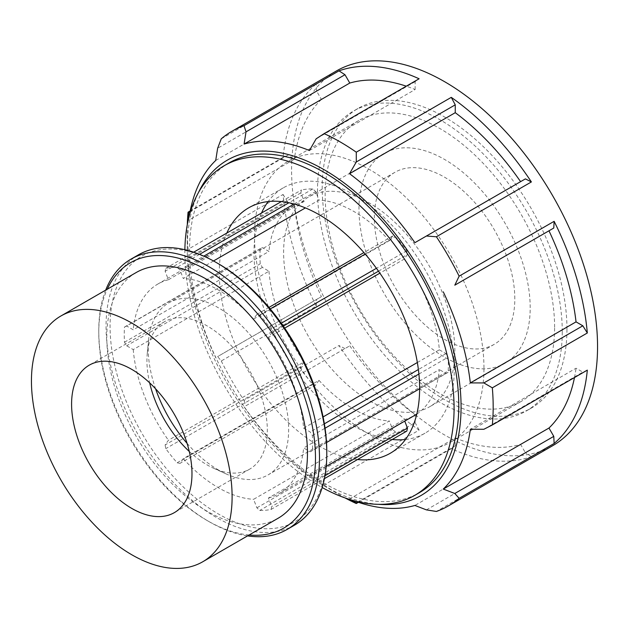 <?xml version="1.0" encoding="UTF-8"?>
<svg xmlns="http://www.w3.org/2000/svg" width="629" height="629" viewBox="0 0 629 629"><rect width="100%" height="100%" fill="white"/><g stroke="black" fill="none" stroke-linecap="round" stroke-linejoin="round"><path stroke-width="0.47" stroke-dasharray="3.15 2.36" d="M256.899 507.823L392.638 429.458L389.343 420.958L253.605 499.324L256.899 507.823L259.722 510.465A133.191 76.903 -120 0 0 271.083 509.451L271.736 506.502L268.434 498.003L404.172 419.637L404.746 421.123M406.821 431.077A133.191 76.903 60 0 1 395.452 432.099L392.638 429.458M395.452 432.099L259.722 510.465M271.083 509.451L324.407 478.661M324.957 475.768L271.736 506.502M165.12 444.947L165.765 448.642A133.191 76.903 -120 0 0 177.134 462.779L179.949 463.392L183.243 458.706L318.982 380.333L315.687 385.027L312.865 384.413A133.191 76.903 60 0 1 301.503 370.277L300.851 366.581L304.153 361.887L168.415 440.253L165.12 444.947L300.851 366.581M301.503 370.277L165.765 448.642M177.134 462.779L312.865 384.413M315.687 385.027L179.949 463.392M126.641 326.003L124.471 327.056A133.191 76.903 -120 0 0 124.471 342.215L126.641 345.777L133.238 349.582L268.968 271.217L262.379 267.411L260.209 263.85A133.191 76.903 60 0 1 260.209 248.691L262.379 247.637L268.968 251.443L133.238 329.808L126.641 326.003L262.379 247.637M260.209 248.691L124.471 327.056M124.471 342.215L260.209 263.85M262.379 267.411L126.641 345.777M213.506 260.964L183.243 278.435L179.949 269.935L177.134 267.294A133.191 76.903 -120 0 0 165.765 268.316L165.12 271.264L168.415 279.756L304.153 201.39L300.851 192.891L301.503 189.942A133.191 76.903 60 0 1 312.865 188.928L315.687 191.57L318.982 200.069L305.403 207.908M179.949 269.935L203.812 256.16M294.128 204.016L315.687 191.57M312.865 188.928L288.923 202.75M199.542 254.36L177.134 267.294M165.765 268.316L193.669 252.205M281.36 201.571L301.503 189.942M300.851 192.891L165.12 271.264M284.678 328.126L268.434 337.506L271.736 332.812L271.083 329.116A133.191 76.903 -120 0 0 259.722 314.98L256.899 314.366L253.605 319.06L389.343 240.687L392.638 236.001L395.452 236.614A133.191 76.903 60 0 1 406.821 250.751L407.466 254.446L404.172 259.14L379.877 273.167M271.736 332.812L283.309 326.129M378.493 271.178L407.466 254.446M406.821 250.751L376.425 268.3M281.265 323.235L271.083 329.116M259.722 314.98L270.234 308.91M365.213 254.069L395.452 236.614M392.638 236.001L363.932 252.575M268.976 307.4L256.899 314.366M416.791 414.079A121.082 69.905 -120 0 0 439.349 369.585L303.618 447.95L310.207 451.756L312.377 450.702A133.191 76.903 -120 0 0 312.377 435.543L310.207 431.981L303.618 428.176A121.082 69.905 -120 0 0 268.434 337.506M303.618 428.176L323.094 416.933M417.349 362.516L439.349 349.81A121.082 69.905 -120 0 0 404.172 259.14M253.605 319.06A121.082 69.905 -120 0 0 183.243 278.435M389.343 240.687A121.082 69.905 -120 0 0 318.982 200.069M168.415 279.756A121.082 69.905 -120 0 0 157.887 284.017A121.082 69.905 -120 0 0 133.238 329.808M304.153 201.39A121.082 69.905 -120 0 0 293.617 205.652A121.082 69.905 -120 0 0 268.968 251.443M133.238 349.582A121.082 69.905 -120 0 0 168.415 440.253M268.968 271.217A121.082 69.905 -120 0 0 304.153 361.887M183.243 458.706A121.082 69.905 -120 0 0 253.605 499.324M318.982 380.333A121.082 69.905 -120 0 0 389.343 420.958M404.172 419.637A121.082 69.905 -120 0 0 414.7 415.376M268.434 498.003A121.082 69.905 -120 0 0 278.969 493.741A121.082 69.905 -120 0 0 303.618 447.95M405.485 439.482A141.667 81.794 -120 0 0 424.992 433.2A141.667 81.794 -120 0 0 454.335 368.35A141.667 81.794 -120 0 0 392.496 225.78A141.667 81.794 -120 0 0 283.325 187.827A141.667 81.794 -120 0 0 268.135 201.579M261.515 213.034A141.667 81.794 -120 0 0 283.325 351.407A141.667 81.794 -120 0 0 392.252 439.49M439.349 349.81L445.945 353.616L448.115 357.178A133.191 76.903 60 0 1 448.115 372.337L445.945 373.39L439.349 369.585M105.68 290.142A156.071 90.112 -120 0 0 98.769 330.532A156.071 90.112 -120 0 0 209.127 521.677A156.071 90.112 -120 0 0 247.559 535.892M249.123 534.988A153.24 88.469 60 0 1 207.122 520.521A153.24 88.469 60 0 1 98.769 332.843A153.24 88.469 60 0 1 107.245 289.238M294.458 525.199A156.071 90.112 60 0 1 138.38 435.095A156.071 90.112 60 0 1 138.38 254.871M136.178 272.53A141.887 81.919 -120 0 0 136.178 436.361A141.887 81.919 -120 0 0 278.065 518.28M218.428 263.763A153.24 88.469 -120 0 0 110.067 326.317A153.24 88.469 -120 0 0 218.428 513.995A153.24 88.469 -120 0 0 326.781 451.441M310.207 451.756L445.945 373.39M448.115 372.337L419.629 388.777M326.514 442.541L312.377 450.702M312.377 435.543L325.059 428.223M418.906 374.043L448.115 357.178M445.945 353.616L418.395 369.53M324.367 423.812L310.207 431.981M189.368 215.472A201.194 116.161 -120 0 0 188.653 220.268L188.629 218.381M187.308 224.632A216.337 124.904 -120 0 0 187.23 230.253A216.337 124.904 -120 0 0 188.071 249.312L283.066 194.471A216.337 124.904 -120 0 0 316.253 306.142L221.259 360.983L217.642 356.572L321.411 296.652L217.642 356.572M188.582 258.802L188.653 266.61L294.348 205.589L287.555 201.665L188.582 258.802L188.071 249.312M188.653 266.61A201.194 116.161 -120 0 0 215.716 357.681M221.259 360.983A216.337 124.904 -120 0 0 244.005 400.374L338.992 345.533A216.337 124.904 -120 0 0 419.111 430.11L324.124 484.951L316.159 479.762L415.124 422.625L415.124 414.778L309.429 475.807L316.159 479.762M246.018 405.721L349.787 345.808L246.018 405.721L244.005 400.374M244.091 406.829A201.194 116.161 -120 0 0 309.429 475.807M324.124 484.951A216.337 124.904 -120 0 0 340.203 495.212A216.337 124.904 -120 0 0 345.109 497.956M351.186 499.937L349.559 498.97A201.194 116.161 -120 0 0 354.072 500.755M378.461 504.332A193.638 111.797 60 0 1 324.147 485.942A193.638 111.797 60 0 1 187.23 248.793A193.638 111.797 60 0 1 198.457 192.56M336.405 70.959A216.337 124.904 -120 0 0 336.405 320.766A216.337 124.904 -120 0 0 552.742 445.67M358.404 502.296L451.276 448.674A216.337 124.904 -120 0 0 531.387 456.615L436.4 511.456M221.259 138.82L316.253 83.979A216.337 124.904 -120 0 0 283.066 157.336L190.194 210.951M483.866 429.277L582.831 372.14L576.038 368.217L470.335 429.237M587.321 370.127L582.831 372.14M426.431 509.883L525.404 452.746L520.592 444.42L414.896 505.449M531.387 456.615L525.404 452.746M419.111 430.11L415.124 422.625M349.559 498.97L455.254 437.949L455.254 445.796L451.276 448.674M455.254 445.796L357.767 502.076M316.253 306.142L316.607 299.428M344.983 348.584L338.992 345.533M190.068 211.603L287.555 155.324L294.348 159.247L188.653 220.268M283.066 157.336L287.555 155.324M287.555 201.665L283.066 194.471M215.716 160.45L321.411 99.421L316.607 91.103L316.253 83.979M316.607 91.103L217.642 148.24M414.896 242.676L525.404 178.88M309.429 150.535L415.124 89.515A201.194 116.161 -120 0 0 406.279 86.189M415.124 89.515L415.124 81.668L419.111 78.782M321.411 99.421A201.194 116.161 -120 0 0 294.348 159.247M294.348 205.589A201.194 116.161 -120 0 0 321.411 296.652M349.787 345.808A201.194 116.161 -120 0 0 415.124 414.778M455.254 437.949A201.194 116.161 -120 0 0 520.592 444.42M574.489 377.534A201.194 116.161 -120 0 0 576.038 368.217M228.964 162.966A190.375 109.918 -120 0 0 228.956 382.802A190.375 109.918 -120 0 0 419.339 492.711M415.124 81.668L316.159 138.805M189.266 451.473A85.135 49.148 -120 0 0 213.538 468.22A85.135 49.148 -120 0 0 249.689 469.132A85.135 49.148 -120 0 0 267.317 430.157A85.135 49.148 -120 0 0 230.159 344.488A85.135 49.148 -120 0 0 164.562 321.678A85.135 49.148 -120 0 0 147.272 353.443A85.135 49.148 -120 0 0 149.639 382.833M187.065 443.335A99.319 57.341 -120 0 0 225.913 473.834A99.319 57.341 -120 0 0 268.088 474.895A99.319 57.341 -120 0 0 288.656 429.426A99.319 57.341 -120 0 0 245.302 329.478A99.319 57.341 -120 0 0 168.769 302.863A99.319 57.341 -120 0 0 148.593 339.919A99.319 57.341 -120 0 0 155.583 388.808M514.805 298.861A99.319 57.341 -120 0 0 471.451 198.906A99.319 57.341 -120 0 0 394.918 172.299A99.319 57.341 -120 0 0 394.918 286.981A99.319 57.341 -120 0 0 494.237 344.33A99.319 57.341 -120 0 0 514.805 298.861M530.192 307.746A121.082 69.905 -120 0 0 477.34 185.893A121.082 69.905 -120 0 0 384.036 153.452A121.082 69.905 -120 0 0 384.036 293.263A121.082 69.905 -120 0 0 505.118 363.177A121.082 69.905 -120 0 0 530.192 307.746M454.853 351.249A121.082 69.905 -120 0 0 401.994 229.388A121.082 69.905 -120 0 0 308.69 196.948A121.082 69.905 -120 0 0 308.69 336.767A121.082 69.905 -120 0 0 429.772 406.68A121.082 69.905 -120 0 0 454.853 351.249M483.96 368.051A162.251 93.674 -120 0 0 463.298 280.275A162.251 93.674 -120 0 0 288.106 161.299A162.251 93.674 -120 0 0 288.106 348.655A162.251 93.674 -120 0 0 450.356 442.329A162.251 93.674 -120 0 0 483.96 368.051M554.613 327.261A162.251 93.674 -120 0 0 533.95 239.476A162.251 93.674 -120 0 0 358.758 120.509A162.251 93.674 -120 0 0 358.758 307.864A162.251 93.674 -120 0 0 521.009 401.538A162.251 93.674 -120 0 0 554.613 327.261M562.263 331.68A173.069 99.925 -120 0 0 539.438 236.307A173.069 99.925 -120 0 0 353.349 111.136A173.069 99.925 -120 0 0 353.349 310.985A173.069 99.925 -120 0 0 526.418 410.902A173.069 99.925 -120 0 0 562.263 331.68M566.957 328.967A173.069 99.925 -120 0 0 544.132 233.603A173.069 99.925 -120 0 0 358.043 108.432A173.069 99.925 -120 0 0 358.043 308.273A173.069 99.925 -120 0 0 531.112 408.197A173.069 99.925 -120 0 0 566.957 328.967M184.871 249.705A190.375 109.918 -120 0 0 322.174 487.53M226.81 233.068A141.667 81.794 -120 0 0 248.62 371.448A141.667 81.794 -120 0 0 357.555 459.524M293.617 205.652L157.887 284.017M326.199 466.474L278.969 493.741M207.122 520.521L209.127 521.677M98.769 332.843L98.769 330.532M324.147 485.942L340.203 495.212M187.23 248.793L187.23 230.253M164.562 321.678L89.216 365.182M249.689 469.132L174.343 512.635M213.538 468.22L225.913 473.834M147.272 353.443L148.593 339.919M394.918 172.299L168.769 302.863M494.237 344.33L268.088 474.895M384.036 153.452L308.69 196.948M505.118 363.177L429.772 406.68M358.758 120.509L288.106 161.299M521.009 401.538L450.356 442.329M358.043 108.432L353.349 111.136M531.112 408.197L526.418 410.902M283.325 187.827L248.62 207.861M424.992 433.2L390.294 453.242"/><path stroke-width="0.94" d="M324.407 478.661L406.821 431.077L407.466 428.129L324.957 475.768M203.812 256.16L294.128 204.016M288.923 202.75L199.542 254.36M305.403 207.908L213.506 260.964M193.669 252.205L281.36 201.571M283.309 326.129L378.493 271.178M376.425 268.3L281.265 323.235M379.877 273.167L284.678 328.126M270.234 308.91L365.213 254.069M363.932 252.575L268.976 307.4M404.746 421.123L407.466 428.129M323.094 416.933L417.349 362.516M326.199 466.474L414.7 415.376A121.082 69.905 -120 0 0 416.791 414.079M268.135 201.579A141.667 81.794 -120 0 0 261.515 213.034M392.252 439.49A141.667 81.794 -120 0 0 405.485 439.482M247.559 535.892A156.071 90.112 -120 0 0 287.17 529.414A156.071 90.112 -120 0 0 319.493 457.959A156.071 90.112 -120 0 0 251.364 300.898A156.071 90.112 -120 0 0 131.091 259.085A156.071 90.112 -120 0 0 105.68 290.142M107.245 289.238A153.24 88.469 60 0 1 228.547 285.126A153.24 88.469 60 0 1 315.475 457.959A153.24 88.469 60 0 1 249.123 534.988M131.091 259.085L138.38 254.871A156.071 90.112 60 0 1 216.423 262.608A156.071 90.112 60 0 1 326.781 453.753A156.071 90.112 60 0 1 294.458 525.199L287.17 529.414M202.719 561.783L278.065 518.28A141.887 81.919 -120 0 0 307.455 453.328A141.887 81.919 -120 0 0 245.514 310.537A141.887 81.919 -120 0 0 136.178 272.53L60.832 316.025A141.887 81.919 -120 0 0 60.832 479.864A141.887 81.919 -120 0 0 202.719 561.783A141.887 81.919 -120 0 0 232.109 496.831A141.887 81.919 -120 0 0 170.176 354.041A141.887 81.919 -120 0 0 60.832 316.025M326.781 453.753L326.781 451.441A153.24 88.469 -120 0 0 218.428 263.763L216.423 262.608M419.629 388.777L326.514 442.541M325.059 428.223L418.906 374.043M418.395 369.53L324.367 423.812M483.866 382.935L470.335 382.904L576.038 321.875L582.831 325.798L483.866 382.935L492.326 387.834L587.321 332.993A216.337 124.904 -120 0 0 554.133 221.322L459.139 276.162L454.806 285.173L553.779 228.028L454.806 285.173M554.133 221.322L553.779 228.028M198.457 192.56A193.638 111.797 60 0 1 405.736 247.968A193.638 111.797 60 0 1 460.31 389.831A193.638 111.797 60 0 1 378.461 504.332M470.335 382.904A201.194 116.161 -120 0 0 443.272 291.832M459.139 276.162A216.337 124.904 -120 0 0 436.4 236.771L531.387 181.93A216.337 124.904 -120 0 0 451.276 97.353L356.281 152.194L356.289 161.975L455.254 104.839L455.254 112.685L349.559 173.706L356.289 161.975M531.387 181.93L525.404 178.88L426.431 236.017L436.4 236.771M426.431 236.017L414.896 242.676A201.194 116.161 -120 0 0 349.559 173.706M356.281 152.194A216.337 124.904 -120 0 0 324.124 133.631L419.111 78.782A216.337 124.904 -120 0 0 338.992 70.849L244.005 125.69L246.018 131.854L344.983 74.717L349.787 83.044L244.091 144.065L246.018 131.854M244.091 144.065A201.194 116.161 -120 0 1 309.429 150.535L316.159 138.805L324.124 133.631M244.005 125.69A216.337 124.904 -120 0 0 232.03 131.217A216.337 124.904 -120 0 0 221.259 138.82L217.642 148.24L215.716 160.45A201.194 116.161 -120 0 0 189.368 215.472M188.629 218.381L188.582 212.46L190.068 211.603M190.194 210.951L188.071 212.177L188.582 212.46M188.071 212.177A216.337 124.904 -120 0 0 187.308 224.632M345.109 497.956A216.337 124.904 -120 0 0 356.281 503.522L358.404 502.296M357.767 502.076L356.289 502.933L356.281 503.522M356.289 502.933L351.186 499.937M354.072 500.755A201.194 116.161 -120 0 0 414.896 505.449L426.431 509.883L436.4 511.456A216.337 124.904 -120 0 0 448.367 505.928A216.337 124.904 -120 0 0 459.139 498.325L554.133 443.484A216.337 124.904 -120 0 0 587.321 370.127L492.326 424.968L483.866 429.277L470.335 429.237A201.194 116.161 -120 0 1 443.272 489.063L548.975 428.034L553.779 436.361L554.133 443.484M553.779 436.361L454.806 493.498L459.139 498.325M454.806 493.498L443.272 489.063M492.326 424.968A216.337 124.904 -120 0 0 493.175 406.892A216.337 124.904 -120 0 0 492.326 387.834M448.367 505.928L552.742 445.67A216.337 124.904 -120 0 0 597.55 346.634A216.337 124.904 -120 0 0 503.114 128.921A216.337 124.904 -120 0 0 336.405 70.959L232.03 131.217M582.831 325.798L587.321 332.993M338.992 70.849L344.983 74.717M406.279 86.189A201.194 116.161 -120 0 0 349.787 83.044M548.975 428.034A201.194 116.161 -120 0 0 574.489 377.534M451.276 97.353L455.254 104.839M520.592 181.655A201.194 116.161 -120 0 0 455.254 112.685M576.038 321.875A201.194 116.161 -120 0 0 548.975 230.804M322.174 487.53A190.375 109.918 -120 0 0 414.645 495.424L419.339 492.711A190.375 109.918 -120 0 0 458.769 405.563A190.375 109.918 -120 0 0 375.662 213.97A190.375 109.918 -120 0 0 228.964 162.966L224.27 165.679A190.375 109.918 -120 0 0 184.871 249.705M149.639 382.833A85.135 49.148 -120 0 0 189.266 451.473M191.979 473.661A85.135 49.148 -120 0 0 154.813 387.983A85.135 49.148 -120 0 0 89.216 365.182A85.135 49.148 -120 0 0 89.216 463.479A85.135 49.148 -120 0 0 174.343 512.635A85.135 49.148 -120 0 0 191.979 473.661M155.583 388.808A99.319 57.341 -120 0 0 187.065 443.335M414.645 495.424A190.375 109.918 -120 0 0 454.075 408.268A190.375 109.918 -120 0 0 370.976 216.683A190.375 109.918 -120 0 0 224.27 165.679M357.555 459.524A141.667 81.794 -120 0 0 390.294 453.242A141.667 81.794 -120 0 0 419.629 388.384A141.667 81.794 -120 0 0 357.791 245.813A141.667 81.794 -120 0 0 248.62 207.861A141.667 81.794 -120 0 0 226.81 233.068"/></g></svg>
